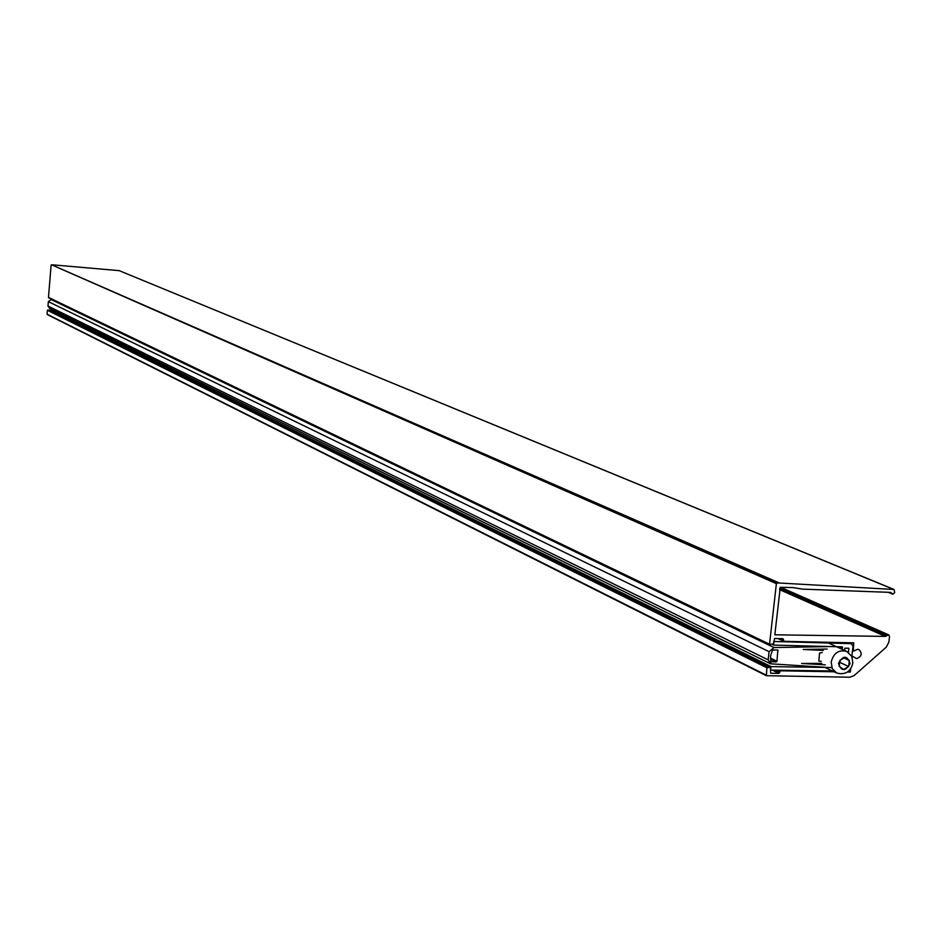<?xml version="1.0" encoding="UTF-8"?>
<svg xmlns="http://www.w3.org/2000/svg" width="942" height="942" viewBox="0 0 942 942"><rect width="100%" height="100%" fill="white"/><g stroke="black" fill="none" stroke-linecap="round" stroke-linejoin="round"><path stroke-width="1.41" d="M119.669 270.849L894.017 589.468L894.723 592.506L892.981 594.19L890.52 592.388L802.301 589.115L793.176 587.62L780.282 587.255L774.83 634.802L885.339 636.403L888.695 634.861L889.531 636.498L888.871 642.15L886.245 647.189L854.206 675.52L849.825 677.227L766.376 675.708L766.882 667.772L47.418 310.295L47.1 314.216L766.058 675.061M851.898 655.938L856.572 658.599C861.694 656.574 862.531 653.583 859.069 649.627L857.656 649.309L853.275 651.205L853.735 642.844L783.838 641.314L783.426 639.394L781.884 638.664M848.507 671.21L850.332 672.082L847.435 672.023M834.117 671.776L780.482 670.798L778.928 673.377L770.709 673.236L770.356 667.195L766.882 667.772M770.12 667.136L47.818 309.942L767.589 667.089M850.332 672.082L850.708 668.761M853.216 656.55L852.098 657.127M769.732 644.304L48.478 297.401L769.92 644.446L773.394 643.881L774.642 638.499L782.873 638.688L783.426 639.394M769.59 643.798L776.385 583.64L51.516 264.773L779.387 583.027L894.017 589.468M48.478 297.401L51.115 265.126M51.516 264.773L777.103 582.957L779.387 583.027M52.834 264.855L119.187 270.648L893.581 589.374M766.176 675.555L47.1 314.216M777.103 582.957L776.385 583.64M844.585 650.439L844.856 648.178L848.895 648.261L848.412 652.417M52.952 309.942L49.808 310.259M831.786 667.513L771.121 666.63L49.844 309.777M771.121 666.63L770.438 669.95M770.744 670.103L832.422 670.963M848.683 671.057L850.273 669.362M851.827 656.515L853.04 646.106L851.156 643.645L773.665 641.478M773.971 641.62L773.559 645.093L772.416 644.552M773.559 645.093L842.501 646.871L842.219 649.344M839.216 666.347L843.585 669.456L848.648 666.524L849.343 660.507L844.986 657.41L839.911 660.33L839.216 666.347M843.961 657.999L849.343 660.507M839.628 662.791L840.394 660.048M840.111 662.509L848.648 666.524M776.973 661.26L776.243 661.943L771.651 661.72L770.721 662.509L770.556 655.832L772.428 650.439L772.122 649.073L772.97 650.015L777.845 650.027L776.973 661.26L770.509 658.105M822.248 652.465L819.552 653.1L818.833 661.025M823.308 650.404L803.22 649.474L827.217 649.05M836.779 646.836L840.947 646.942L840.935 648.755M52.422 299.568L51.115 299.532L48.36 301.652L47.995 306.056L49.502 308.246L770.615 663.816L825.015 667.266M827.417 646.636L774.018 647.554L51.115 299.532M774.018 647.554L769.096 651.687L48.36 301.652M769.096 651.687L768.166 659.871L47.995 306.056M768.166 659.871L770.615 663.816M825.369 664.852L801.607 663.474L821.824 663.345M821.236 661.26L819.246 661.225M771.651 661.72L771.039 661.414M772.97 650.015L771.781 649.438M889.483 592.353L891.744 593.295M779.317 670.221L780.482 670.798M779.54 589.621L885.339 636.403M779.682 588.326L886.763 635.567M778.928 673.377L772.381 670.127M779.776 671.481L777.174 670.198M774.512 670.151L779.635 672.694M851.886 656.056L852.816 656.492M783.426 641.125L778.057 638.57M779.046 638.594L783.285 640.607M851.156 643.645L849.189 642.75M838.462 663.321C841.383 671.658 845.257 671.728 850.096 663.545C847.176 655.208 843.302 655.126 838.462 663.321M824.98 667.407L836.626 672.977L832.257 668.62L831.185 662.014C833.588 653.006 838.757 649.462 846.67 651.405L828.595 643.056M778.163 650.687L776.714 649.98M776.243 661.943L770.638 659.2M888.212 592.306L892.51 594.084M852.486 650.84L853.275 651.205M780.612 587.266L888.695 634.861M777.939 638.57L783.614 641.267M47.3 314.569L766.376 675.708M769.92 644.446L48.678 297.766M49.42 310.059L770.356 667.195M851.886 643.81L849.578 642.75M836.626 672.977C845.151 675.214 850.567 671.905 852.875 663.038L851.721 656.303L846.67 651.405"/></g></svg>
